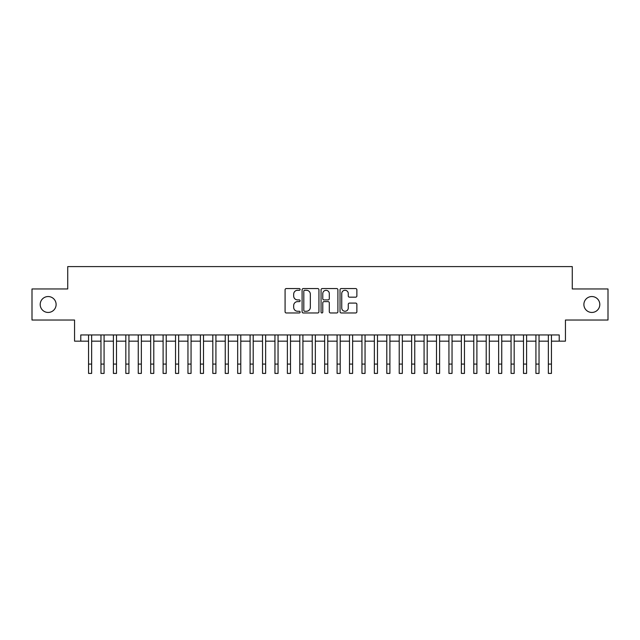 <?xml version="1.0" encoding="UTF-8"?>
<svg xmlns="http://www.w3.org/2000/svg" width="640" height="640" viewBox="0 0 640 640"><rect width="100%" height="100%" fill="white"/><g stroke="black" fill="none" stroke-linecap="round" stroke-linejoin="round"><path stroke-width="0.96" d="M300.12 289.424A0.856 0.856 0 0 0 299.264 288.568L286.304 288.568A1.216 1.216 0 0 0 285.08 289.792L285.08 311.744A1.216 1.216 0 0 0 286.304 312.968L299.264 312.968A0.856 0.856 0 0 0 300.12 312.112A0.856 0.856 0 0 0 299.264 311.256L297.584 311.256A3.904 3.904 0 0 1 293.68 307.352L293.68 305.528A3.904 3.904 0 0 1 297.584 301.624L299.264 301.624A0.856 0.856 0 0 0 300.12 300.768A0.856 0.856 0 0 0 299.264 299.912L297.584 299.912A3.904 3.904 0 0 1 293.68 296.008L293.68 294.184A3.904 3.904 0 0 1 297.584 290.28L299.264 290.28A0.856 0.856 0 0 0 300.12 289.424M583.888 304.496A7.952 7.952 0 0 0 591.848 312.448A7.952 7.952 0 0 0 599.8 304.496A7.952 7.952 0 0 0 591.848 296.544A7.952 7.952 0 0 0 583.888 304.496M40.2 304.496A7.952 7.952 0 0 0 48.152 312.448A7.952 7.952 0 0 0 56.112 304.496A7.952 7.952 0 0 0 48.152 296.544A7.952 7.952 0 0 0 40.2 304.496M355.648 297.168A1.216 1.216 0 0 0 356.872 295.952L356.872 289.792A1.216 1.216 0 0 0 355.648 288.568L341.256 288.568A1.216 1.216 0 0 0 340.032 289.792L340.032 311.744A1.216 1.216 0 0 0 341.256 312.968L355.648 312.968A1.216 1.216 0 0 0 356.872 311.744L356.872 304.304A1.216 1.216 0 0 0 355.648 303.088L349.488 303.088A1.216 1.216 0 0 0 348.272 304.304L348.272 308A3.264 3.264 0 0 1 345.008 311.256A3.264 3.264 0 0 1 341.744 308L341.744 293.544A3.264 3.264 0 0 1 345.008 290.28A3.264 3.264 0 0 1 348.272 293.544L348.272 295.952A1.216 1.216 0 0 0 349.488 297.168L355.648 297.168M80.776 341.16L80.776 334.944L559.224 334.944L559.224 341.16L565.44 341.16L565.44 320.032L608 320.032L608 288.96L572.272 288.96L572.272 266.592L67.728 266.592L67.728 288.96L32 288.96L32 320.032L74.56 320.032L74.56 341.16L88.544 341.16M318.936 289.792A1.216 1.216 0 0 0 317.712 288.568L303.32 288.568A1.216 1.216 0 0 0 302.096 289.792L302.096 311.744A1.216 1.216 0 0 0 303.32 312.968L317.712 312.968A1.216 1.216 0 0 0 318.936 311.744L318.936 289.792M322.288 288.568L336.68 288.568A1.216 1.216 0 0 1 337.904 289.792L337.904 311.744A1.216 1.216 0 0 1 336.68 312.968L330.52 312.968A1.216 1.216 0 0 1 329.304 311.744L329.304 302.84A1.216 1.216 0 0 0 328.08 301.624L323.992 301.624A1.216 1.216 0 0 0 322.776 302.84L322.776 312.112A0.856 0.856 0 0 1 321.92 312.968A0.856 0.856 0 0 1 321.064 312.112L321.064 289.792A1.216 1.216 0 0 1 322.288 288.568M91.648 341.16L100.968 341.16M104.08 341.16L113.4 341.16M116.504 341.16L125.824 341.16M128.936 341.16L138.256 341.16M141.36 341.16L150.68 341.16M153.784 341.16L163.104 341.16M166.216 341.16L175.536 341.16M178.64 341.16L187.96 341.16M191.064 341.16L200.392 341.16M203.496 341.16L212.816 341.16M215.92 341.16L225.24 341.16M228.352 341.16L237.672 341.16M240.776 341.16L250.096 341.16M253.2 341.16L262.528 341.16M265.632 341.16L274.952 341.16M278.056 341.16L287.376 341.16M290.488 341.16L299.808 341.16M302.912 341.16L312.232 341.16M315.336 341.16L324.664 341.16M327.768 341.16L337.088 341.16M340.192 341.16L349.512 341.16M352.624 341.16L361.944 341.16M365.048 341.16L374.368 341.16M377.472 341.16L386.8 341.16M389.904 341.16L399.224 341.16M402.328 341.16L411.648 341.16M414.76 341.16L424.08 341.16M427.184 341.16L436.504 341.16M439.608 341.16L448.936 341.16M452.04 341.16L461.36 341.16M464.464 341.16L473.784 341.16M476.896 341.16L486.216 341.16M489.32 341.16L498.64 341.16M501.744 341.16L511.064 341.16M514.176 341.16L523.496 341.16M526.6 341.16L535.92 341.16M539.032 341.16L548.352 341.16M551.456 341.16L559.224 341.16M304.664 290.28A0.856 0.856 0 0 0 303.808 291.136L303.808 310.408A0.856 0.856 0 0 0 304.664 311.256L306.432 311.256A3.904 3.904 0 0 0 310.336 307.352L310.336 294.184A3.904 3.904 0 0 0 306.432 290.28L304.664 290.28M329.304 293.6A3.264 3.264 0 0 0 326.04 290.336A3.264 3.264 0 0 0 322.776 293.6L322.776 298.696A1.216 1.216 0 0 0 323.992 299.912L328.08 299.912A1.216 1.216 0 0 0 329.304 298.696L329.304 293.6M88.544 364.088L91.648 364.088L91.648 373.408L88.544 373.408L88.544 334.944M91.648 364.088L91.648 334.944M100.968 373.408L104.08 373.408L100.968 373.408L100.968 334.944M104.08 373.408L104.08 334.944M113.4 373.408L116.504 373.408L113.4 373.408L113.4 334.944M116.504 373.408L116.504 334.944M125.824 373.408L128.936 373.408L125.824 373.408L125.824 334.944M128.936 373.408L128.936 334.944M138.256 373.408L141.36 373.408L138.256 373.408L138.256 334.944M141.36 373.408L141.36 334.944M150.68 373.408L153.784 373.408L150.68 373.408L150.68 334.944M153.784 373.408L153.784 334.944M163.104 373.408L166.216 373.408L163.104 373.408L163.104 334.944M166.216 373.408L166.216 334.944M175.536 373.408L178.64 373.408L175.536 373.408L175.536 334.944M178.64 373.408L178.64 334.944M187.96 373.408L191.064 373.408L187.96 373.408L187.96 334.944M191.064 373.408L191.064 334.944M200.392 373.408L203.496 373.408L200.392 373.408L200.392 334.944M203.496 373.408L203.496 334.944M212.816 373.408L215.92 373.408L212.816 373.408L212.816 334.944M215.92 373.408L215.92 334.944M225.24 373.408L228.352 373.408L225.24 373.408L225.24 334.944M228.352 373.408L228.352 334.944M237.672 373.408L240.776 373.408L237.672 373.408L237.672 334.944M240.776 373.408L240.776 334.944M250.096 373.408L253.2 373.408L250.096 373.408L250.096 334.944M253.2 373.408L253.2 334.944M262.528 373.408L265.632 373.408L262.528 373.408L262.528 334.944M265.632 373.408L265.632 334.944M274.952 373.408L278.056 373.408L274.952 373.408L274.952 334.944M278.056 373.408L278.056 334.944M287.376 373.408L290.488 373.408L287.376 373.408L287.376 334.944M290.488 373.408L290.488 334.944M299.808 373.408L302.912 373.408L299.808 373.408L299.808 334.944M302.912 373.408L302.912 334.944M312.232 373.408L315.336 373.408L312.232 373.408L312.232 334.944M315.336 373.408L315.336 334.944M324.664 373.408L327.768 373.408L324.664 373.408L324.664 334.944M327.768 373.408L327.768 334.944M337.088 373.408L340.192 373.408L337.088 373.408L337.088 334.944M340.192 373.408L340.192 334.944M349.512 373.408L352.624 373.408L349.512 373.408L349.512 334.944M352.624 373.408L352.624 334.944M361.944 373.408L365.048 373.408L361.944 373.408L361.944 334.944M365.048 373.408L365.048 334.944M374.368 373.408L377.472 373.408L374.368 373.408L374.368 334.944M377.472 373.408L377.472 334.944M386.8 373.408L389.904 373.408L386.8 373.408L386.8 334.944M389.904 373.408L389.904 334.944M399.224 373.408L402.328 373.408L399.224 373.408L399.224 334.944M402.328 373.408L402.328 334.944M411.648 373.408L414.76 373.408L411.648 373.408L411.648 334.944M414.76 373.408L414.76 334.944M424.08 373.408L427.184 373.408L424.08 373.408L424.08 334.944M427.184 373.408L427.184 334.944M436.504 373.408L439.608 373.408L436.504 373.408L436.504 334.944M439.608 373.408L439.608 334.944M448.936 373.408L452.04 373.408L448.936 373.408L448.936 334.944M452.04 373.408L452.04 334.944M461.36 373.408L464.464 373.408L461.36 373.408L461.36 334.944M464.464 373.408L464.464 334.944M473.784 373.408L476.896 373.408L473.784 373.408L473.784 334.944M476.896 373.408L476.896 334.944M486.216 373.408L489.32 373.408L486.216 373.408L486.216 334.944M489.32 373.408L489.32 334.944M498.64 373.408L501.744 373.408L498.64 373.408L498.64 334.944M501.744 373.408L501.744 334.944M511.064 373.408L514.176 373.408L511.064 373.408L511.064 334.944M514.176 373.408L514.176 334.944M523.496 373.408L526.6 373.408L523.496 373.408L523.496 334.944M526.6 373.408L526.6 334.944M535.92 373.408L539.032 373.408L535.92 373.408L535.92 334.944M539.032 373.408L539.032 334.944M548.352 373.408L551.456 373.408L548.352 373.408L548.352 334.944M551.456 373.408L551.456 334.944M100.968 364.088L104.08 364.088M113.4 364.088L116.504 364.088M125.824 364.088L128.936 364.088M138.256 364.088L141.36 364.088M150.68 364.088L153.784 364.088M163.104 364.088L166.216 364.088M175.536 364.088L178.64 364.088M187.96 364.088L191.064 364.088M200.392 364.088L203.496 364.088M212.816 364.088L215.92 364.088M225.24 364.088L228.352 364.088M237.672 364.088L240.776 364.088M250.096 364.088L253.2 364.088M262.528 364.088L265.632 364.088M274.952 364.088L278.056 364.088M287.376 364.088L290.488 364.088M299.808 364.088L302.912 364.088M312.232 364.088L315.336 364.088M324.664 364.088L327.768 364.088M337.088 364.088L340.192 364.088M349.512 364.088L352.624 364.088M361.944 364.088L365.048 364.088M374.368 364.088L377.472 364.088M386.8 364.088L389.904 364.088M399.224 364.088L402.328 364.088M411.648 364.088L414.76 364.088M424.08 364.088L427.184 364.088M436.504 364.088L439.608 364.088M448.936 364.088L452.04 364.088M461.36 364.088L464.464 364.088M473.784 364.088L476.896 364.088M486.216 364.088L489.32 364.088M498.64 364.088L501.744 364.088M511.064 364.088L514.176 364.088M523.496 364.088L526.6 364.088M535.92 364.088L539.032 364.088M548.352 364.088L551.456 364.088"/></g></svg>
